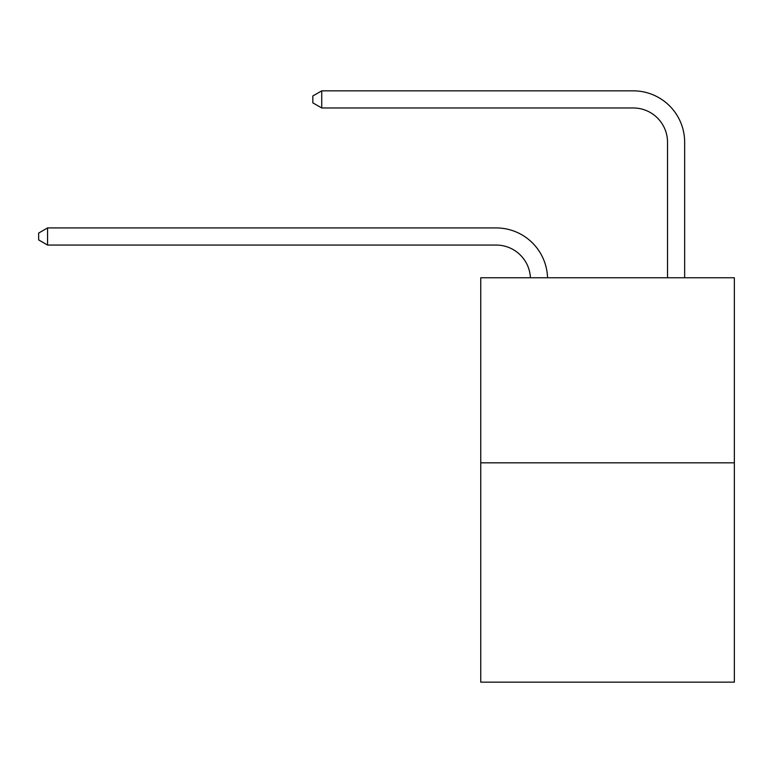 <?xml version="1.0" encoding="UTF-8"?>
<svg xmlns="http://www.w3.org/2000/svg" width="773" height="773" viewBox="0 0 773 773"><rect width="100%" height="100%" fill="white"/><g stroke="black" fill="none" stroke-linecap="round" stroke-linejoin="round"><path stroke-width="1.16" d="M734.35 462.824L734.35 277.758L480.748 277.758L480.748 682.153L734.35 682.153L734.35 462.824L480.748 462.824M530.404 277.758A34.273 34.273 0 0 0 496.169 245.06A34.273 34.273 0 0 1 530.404 277.758A34.273 34.273 0 0 0 496.169 245.06A34.273 34.273 0 0 1 530.404 277.758A34.273 34.273 0 0 0 496.169 245.06A34.273 34.273 0 0 1 530.404 277.758A34.273 34.273 0 0 0 496.169 245.06A34.273 34.273 0 0 1 530.404 277.758A34.273 34.273 0 0 0 496.169 245.06A34.273 34.273 0 0 1 530.404 277.758A34.273 34.273 0 0 0 496.169 245.06A34.273 34.273 0 0 1 530.404 277.758A34.273 34.273 0 0 0 496.169 245.06A34.273 34.273 0 0 1 530.404 277.758A34.273 34.273 0 0 0 496.169 245.06A34.273 34.273 0 0 1 530.404 277.758A34.273 34.273 0 0 0 496.169 245.06A34.273 34.273 0 0 1 530.404 277.758A34.273 34.273 0 0 0 496.169 245.06A34.273 34.273 0 0 1 530.404 277.758A34.273 34.273 0 0 0 496.169 245.06A34.273 34.273 0 0 1 530.404 277.758A34.273 34.273 0 0 0 496.169 245.06L47.559 245.06L38.65 239.92L38.65 233.069L47.559 227.929L496.169 227.929A51.405 51.405 0 0 1 547.545 277.758M667.524 277.758L667.524 142.251A34.273 34.273 0 0 0 633.251 107.978L321.732 107.978L312.814 102.838L312.814 95.987L321.732 90.847L633.251 90.847A51.405 51.405 0 0 1 684.656 142.251L684.656 277.758M47.559 227.929L496.169 227.929L47.559 227.929L496.169 227.929L47.559 227.929L496.169 227.929L47.559 227.929L496.169 227.929L47.559 227.929L496.169 227.929L47.559 227.929L496.169 227.929L47.559 227.929L496.169 227.929L47.559 227.929L496.169 227.929L47.559 227.929L496.169 227.929L47.559 227.929L496.169 227.929L47.559 227.929L496.169 227.929L47.559 227.929L47.559 245.06M667.524 142.251A34.273 34.273 0 0 0 633.251 107.978A34.273 34.273 0 0 1 667.524 142.251A34.273 34.273 0 0 0 633.251 107.978A34.273 34.273 0 0 1 667.524 142.251A34.273 34.273 0 0 0 633.251 107.978A34.273 34.273 0 0 1 667.524 142.251A34.273 34.273 0 0 0 633.251 107.978A34.273 34.273 0 0 1 667.524 142.251A34.273 34.273 0 0 0 633.251 107.978A34.273 34.273 0 0 1 667.524 142.251A34.273 34.273 0 0 0 633.251 107.978A34.273 34.273 0 0 1 667.524 142.251A34.273 34.273 0 0 0 633.251 107.978A34.273 34.273 0 0 1 667.524 142.251A34.273 34.273 0 0 0 633.251 107.978A34.273 34.273 0 0 1 667.524 142.251A34.273 34.273 0 0 0 633.251 107.978A34.273 34.273 0 0 1 667.524 142.251A34.273 34.273 0 0 0 633.251 107.978A34.273 34.273 0 0 1 667.524 142.251A34.273 34.273 0 0 0 633.251 107.978A34.273 34.273 0 0 1 667.524 142.251M321.732 90.847L633.251 90.847L321.732 90.847L633.251 90.847L321.732 90.847L633.251 90.847L321.732 90.847L633.251 90.847L321.732 90.847L633.251 90.847L321.732 90.847L633.251 90.847L321.732 90.847L633.251 90.847L321.732 90.847L633.251 90.847L321.732 90.847L633.251 90.847L321.732 90.847L633.251 90.847L321.732 90.847L633.251 90.847L321.732 90.847L321.732 107.978"/></g></svg>
